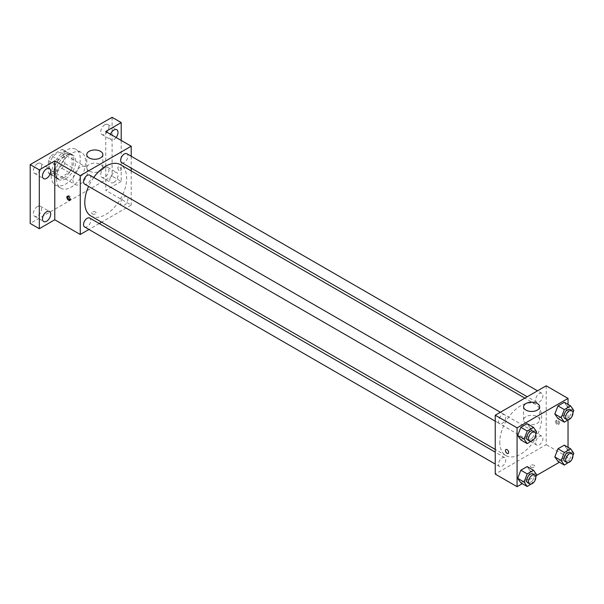 <?xml version="1.0" encoding="UTF-8"?>
<svg xmlns="http://www.w3.org/2000/svg" width="604" height="604" viewBox="0 0 604 604"><rect width="100%" height="100%" fill="white"/><g stroke="black" fill="none" stroke-linecap="round" stroke-linejoin="round"><path stroke-width="0.45" stroke-dasharray="3.02 2.27" d="M72.971 179.841A10.298 5.942 120 0 0 75.107 184.552A10.298 5.942 120 0 0 85.398 178.61A10.298 5.942 120 0 0 85.398 166.719A10.298 5.942 120 0 0 77.463 169.482A10.298 5.942 120 0 0 72.971 179.841M49.309 166.183A10.298 5.942 120 0 0 51.446 170.894A10.298 5.942 120 0 0 61.736 164.952A10.298 5.942 120 0 0 61.736 153.061A10.298 5.942 120 0 0 53.809 155.817A10.298 5.942 120 0 0 49.309 166.183M51.249 155.606L61.933 149.437A13.824 7.98 120 0 1 63.503 150.003A13.824 7.98 120 0 1 64.779 151.083L64.779 163.412A13.824 7.98 120 0 1 61.933 168.35L51.249 174.518A13.824 7.98 120 0 1 49.679 173.952A13.824 7.98 120 0 1 48.403 172.872L48.403 160.543A13.824 7.98 120 0 1 51.249 155.606L58.535 159.803L69.211 153.643L61.933 149.437M61.933 168.35L69.211 172.555L58.535 178.724L51.249 174.518M48.403 172.872L55.681 177.078L55.681 164.741L48.403 160.543M55.681 177.078A13.824 7.98 120 0 0 56.957 178.157A13.824 7.98 120 0 0 58.535 178.724M69.211 172.555A13.824 7.98 120 0 0 72.065 167.618L64.779 163.412M69.211 153.643A13.824 7.98 120 0 1 70.789 154.209A13.824 7.98 120 0 1 72.065 155.288L72.065 167.618M58.535 159.803A13.824 7.98 120 0 0 55.681 164.741M63.873 177.742A14.156 8.177 -60 0 1 56.791 178.444A14.156 8.177 -60 0 1 56.791 162.091A14.156 8.177 -60 0 1 70.947 153.922A14.156 8.177 -60 0 1 73.122 165.262A14.156 8.177 -60 0 1 63.873 177.742M65.693 178.792A14.156 8.177 120 0 0 74.941 166.319A14.156 8.177 120 0 0 72.767 154.971A14.156 8.177 120 0 0 61.865 158.761A14.156 8.177 120 0 0 55.681 173.008A14.156 8.177 120 0 0 58.611 179.494A14.156 8.177 120 0 0 65.693 178.792M72.065 155.288L64.779 151.083M51.129 175.636A20.589 11.891 120 0 0 55.394 185.066A20.589 11.891 120 0 0 75.991 173.174A20.589 11.891 120 0 0 75.991 149.399A20.589 11.891 120 0 0 60.121 154.918A20.589 11.891 120 0 0 51.129 175.636M56.595 178.792A20.589 11.891 120 0 0 60.853 188.214A20.589 11.891 120 0 0 81.449 176.33A20.589 11.891 120 0 0 81.449 152.548A20.589 11.891 120 0 0 65.579 158.067A20.589 11.891 120 0 0 56.595 178.792M104.824 124.771A5.798 3.345 120 0 0 101.034 129.883A5.798 3.345 120 0 0 101.925 134.526A5.798 3.345 120 0 0 107.723 131.181A5.798 3.345 120 0 0 107.723 124.484A5.798 3.345 120 0 0 104.824 124.771M37.478 163.654A5.798 3.345 120 0 0 33.696 168.765A5.798 3.345 120 0 0 34.579 173.408A5.798 3.345 120 0 0 40.377 170.064A5.798 3.345 120 0 0 40.377 163.367A5.798 3.345 120 0 0 37.478 163.654M37.478 206.53A5.798 3.345 120 0 0 33.696 211.634A5.798 3.345 120 0 0 34.579 216.285A5.798 3.345 120 0 0 40.377 212.933A5.798 3.345 120 0 0 40.377 206.243A5.798 3.345 120 0 0 37.478 206.53M104.824 167.648A5.798 3.345 120 0 0 101.034 172.759A5.798 3.345 120 0 0 101.925 177.402A5.798 3.345 120 0 0 107.723 174.058A5.798 3.345 120 0 0 107.723 167.361A5.798 3.345 120 0 0 104.824 167.648M112.102 117.319L112.102 176.164L30.2 223.45M121.208 140.438L121.208 181.419L112.102 176.164M121.208 181.419L105.738 190.351L131.219 205.058L101.615 222.151M99.237 223.525L88.939 229.467M92.314 213.861A2.25 1.299 0 0 0 94.768 214.141A2.25 1.299 0 0 0 96.157 212.94A2.25 1.299 0 0 0 93.907 211.642A2.25 1.299 0 0 0 91.649 212.94A2.25 1.299 0 0 0 92.314 213.861A2.25 1.299 0 0 0 94.768 214.141A2.25 1.299 0 0 0 96.157 212.94A2.25 1.299 0 0 0 93.907 211.642A2.25 1.299 0 0 0 91.649 212.94A2.25 1.299 0 0 0 92.314 213.861M116.119 137.493A5.798 3.345 -60 0 1 113.922 139.494A5.798 3.345 -60 0 1 111.023 139.781A5.798 3.345 -60 0 1 110.464 134.231M113.922 182.37A5.798 3.345 -60 0 1 111.023 182.657A5.798 3.345 -60 0 1 110.139 178.006A5.798 3.345 -60 0 1 113.922 172.903A5.798 3.345 -60 0 1 116.821 172.616A5.798 3.345 -60 0 1 117.712 177.259A5.798 3.345 -60 0 1 113.922 182.37M105.738 131.506L105.738 190.351M90.932 215.983A29.604 17.093 120 0 0 120.536 198.897A29.604 17.093 120 0 0 120.536 164.711M93.733 177.478A29.604 17.093 120 0 0 88.584 186.394M131.219 156.24L131.219 168.131M131.219 170.879L131.219 205.058M121.729 162.65A5.149 2.975 120 0 0 126.87 159.683A5.149 2.975 120 0 0 126.87 153.733M84.598 226.961A5.149 2.975 120 0 0 89.747 223.993A5.149 2.975 120 0 0 89.747 218.044M120.657 203.171A5.149 2.975 120 0 0 121.729 205.526A5.149 2.975 120 0 0 126.87 202.551A5.149 2.975 120 0 0 126.87 196.61A5.149 2.975 120 0 0 122.906 197.991A5.149 2.975 120 0 0 120.657 203.171M89.747 175.175A5.149 2.975 -60 0 1 90.811 177.531A5.149 2.975 -60 0 1 88.561 182.71A5.149 2.975 -60 0 1 84.598 184.092M117.795 167.889A2.25 1.299 -120 0 0 118.777 170.154A2.25 1.299 -120 0 0 120.513 170.758A2.25 1.299 -120 0 0 120.513 168.161A2.25 1.299 -120 0 0 118.256 166.855A2.25 1.299 -120 0 0 117.795 167.889A2.25 1.299 -120 0 0 118.777 170.154A2.25 1.299 -120 0 0 120.513 170.758A2.25 1.299 -120 0 0 120.513 168.161A2.25 1.299 -120 0 0 118.256 166.855A2.25 1.299 -120 0 0 117.788 167.889M67.852 196.187A2.25 1.299 60 0 1 68.214 195.749A2.25 1.299 60 0 1 69.951 196.353A2.25 1.299 60 0 1 70.932 198.618A2.25 1.299 60 0 1 70.464 199.652A2.25 1.299 60 0 1 69.913 199.75M89.128 171.038A8.041 4.643 180 0 1 86.772 167.753A8.041 4.643 180 0 1 94.813 163.11A8.041 4.643 180 0 1 102.861 167.753A8.041 4.643 180 0 1 97.893 172.042A8.041 4.643 180 0 1 89.128 171.038M499.787 442.022A29.604 17.093 120 0 0 505.918 455.575A29.604 17.093 120 0 0 535.521 438.481A29.604 17.093 120 0 0 535.521 404.303A29.604 17.093 120 0 0 512.705 412.23A29.604 17.093 120 0 0 499.787 442.022M505.797 417.115A5.149 2.975 -60 0 1 503.547 422.302A5.149 2.975 -60 0 1 499.576 423.676A5.149 2.975 -60 0 1 499.576 417.734A5.149 2.975 -60 0 1 504.725 414.759A5.149 2.975 -60 0 1 505.797 417.115M535.642 442.762A5.149 2.975 120 0 0 536.707 445.118A5.149 2.975 120 0 0 541.856 442.143A5.149 2.975 120 0 0 541.856 436.201A5.149 2.975 120 0 0 537.892 437.575A5.149 2.975 120 0 0 535.642 442.762M498.511 464.197A5.149 2.975 120 0 0 499.576 466.552A5.149 2.975 120 0 0 504.725 463.578A5.149 2.975 120 0 0 504.725 457.636A5.149 2.975 120 0 0 500.761 459.017A5.149 2.975 120 0 0 498.511 464.197M535.642 399.886A5.149 2.975 120 0 0 536.707 402.241A5.149 2.975 120 0 0 541.856 399.267A5.149 2.975 120 0 0 541.856 393.325A5.149 2.975 120 0 0 537.892 394.706A5.149 2.975 120 0 0 535.642 399.886M546.197 385.805L546.197 444.65L495.235 474.072M568.039 447.315L568.039 457.258L546.197 444.65M568.039 457.258L559.425 462.234M536.352 475.552L522.301 483.668M530.954 467.111A2.25 1.299 0 0 0 533.408 467.39A2.25 1.299 0 0 0 534.804 466.19A2.25 1.299 0 0 0 532.547 464.891A2.25 1.299 0 0 0 530.297 466.19A2.25 1.299 0 0 0 530.954 467.111A2.25 1.299 0 0 0 533.408 467.39A2.25 1.299 0 0 0 534.804 466.19A2.25 1.299 0 0 0 532.547 464.891A2.25 1.299 0 0 0 530.297 466.19A2.25 1.299 0 0 0 530.954 467.111M567.428 406.749L564.279 402.264L567.428 406.749L564.279 414.88L557.975 418.519L564.279 414.88L567.428 406.749L573.8 410.433M530.297 471.067L527.149 466.582L530.297 471.067L527.149 479.191L520.844 482.83L527.149 479.191L530.297 471.067L536.669 474.744M568.039 404.438L568.039 420.059M567.428 449.625L564.279 445.14L567.428 449.625L564.279 457.749L557.975 461.396L564.279 457.749L567.428 449.625L573.8 453.302M530.297 428.191L527.149 423.706L530.297 428.191L527.149 436.315L520.844 439.954L527.149 436.315L530.297 428.191L536.669 431.868M556.435 421.139A2.25 1.299 -120 0 0 557.424 423.404A2.25 1.299 -120 0 0 559.153 424.008A2.25 1.299 -120 0 0 559.153 421.403A2.25 1.299 -120 0 0 556.903 420.105A2.25 1.299 -120 0 0 556.435 421.139M505.941 449.527L505.941 449.527A2.25 1.299 60 0 1 507.677 450.131A2.25 1.299 60 0 1 508.659 452.396A2.25 1.299 60 0 1 508.198 453.43L508.191 453.43M555.521 421.668A2.25 1.299 -120 0 0 556.503 423.933A2.25 1.299 -120 0 0 558.239 424.536A2.25 1.299 -120 0 0 558.239 421.939A2.25 1.299 -120 0 0 555.99 420.633A2.25 1.299 -120 0 0 555.521 421.668M525.948 423.238A8.041 4.643 180 0 1 523.592 419.954A8.041 4.643 180 0 1 531.641 415.31A8.041 4.643 180 0 1 539.682 419.954A8.041 4.643 180 0 1 534.714 424.242A8.041 4.643 180 0 1 525.948 423.238M535.808 434.08L533.709 439.493M527.79 439.969A5.149 2.975 120 0 0 532.939 436.994A5.149 2.975 120 0 0 532.939 431.052M533.521 439.991L527.149 436.315M572.939 412.645L570.84 418.059M564.921 418.527A5.149 2.975 120 0 0 570.07 415.56A5.149 2.975 120 0 0 570.07 409.61M570.644 418.557L564.279 414.88M535.808 476.956L533.709 482.369M527.79 482.838A5.149 2.975 120 0 0 532.939 479.87A5.149 2.975 120 0 0 532.939 473.921M533.521 482.868L527.149 479.191M572.939 455.522L570.84 460.928M564.921 461.403A5.149 2.975 120 0 0 570.07 458.428A5.149 2.975 120 0 0 570.07 452.487M570.644 461.433L564.279 457.749M51.446 170.894L75.107 184.552M61.736 153.061L85.398 166.719M72.767 154.971L70.947 153.922M58.611 179.494L56.791 178.444M70.789 154.209L63.503 150.003M56.957 178.157L49.679 173.952M81.449 152.548L75.991 149.399M60.853 188.214L55.394 185.066M101.925 177.402L111.023 182.657M107.723 167.361L116.821 172.616M34.579 216.285L43.684 221.532M40.377 206.243L49.483 211.498M34.579 173.408L43.684 178.663M40.377 163.367L49.483 168.622M101.925 134.526L111.023 139.781M107.723 124.484L116.821 129.739M68.214 195.749L67.293 196.277M70.464 199.652L69.551 200.181M102.861 167.753L102.861 154.624M86.772 167.753L86.772 154.624M535.521 404.303L524.838 398.134M505.918 455.575L495.235 449.406M495.235 421.169L499.576 423.676M500.384 412.253L504.725 414.759M541.856 436.201L126.87 196.61M536.707 445.118L121.729 205.526M504.725 457.636L495.235 452.154M499.576 466.552L495.235 464.046M541.856 393.325L537.515 390.818M536.707 402.241L527.216 396.76M558.239 424.536L559.153 424.008M555.99 420.633L556.903 420.105M539.682 419.954L539.682 406.817M523.592 419.954L523.592 406.817"/><path stroke-width="0.91" d="M88.939 229.467L80.257 234.488L54.768 219.773L39.298 228.705L30.2 223.45L30.2 164.605L112.102 117.319L121.208 122.574L121.208 140.438M101.615 222.151L99.237 223.525M46.584 221.245A5.798 3.345 -60 0 1 43.684 221.532A5.798 3.345 -60 0 1 42.793 216.889A5.798 3.345 -60 0 1 46.584 211.785A5.798 3.345 -60 0 1 49.483 211.498A5.798 3.345 -60 0 1 50.366 216.141A5.798 3.345 -60 0 1 46.584 221.245M46.584 178.376A5.798 3.345 -60 0 1 43.684 178.663A5.798 3.345 -60 0 1 42.793 174.012A5.798 3.345 -60 0 1 46.584 168.909A5.798 3.345 -60 0 1 49.483 168.622A5.798 3.345 -60 0 1 50.366 173.265A5.798 3.345 -60 0 1 46.584 178.376M54.768 219.773L54.768 160.928L39.298 169.86L30.2 164.605M39.298 228.705L39.298 169.86M80.257 234.488L80.257 175.636L54.768 160.928M80.257 175.636L131.219 146.213L105.738 131.506L121.208 122.574M89.128 157.908A8.041 4.643 180 0 1 86.772 154.624A8.041 4.643 180 0 1 94.813 149.973A8.041 4.643 180 0 1 102.861 154.624A8.041 4.643 180 0 1 97.893 158.912A8.041 4.643 180 0 1 89.128 157.908M110.464 134.231A5.798 3.345 -60 0 1 113.922 130.026A5.798 3.345 -60 0 1 116.821 129.739A5.798 3.345 -60 0 1 116.119 137.493M88.584 186.394A29.604 17.093 120 0 0 84.802 202.431A29.604 17.093 120 0 0 90.932 215.983L495.235 449.406M524.838 398.134L120.536 164.711A29.604 17.093 120 0 0 93.733 177.478M131.219 146.213L131.219 156.24M131.219 168.131L131.219 170.879M537.515 390.818L126.87 153.733A5.149 2.975 120 0 0 122.906 155.115A5.149 2.975 120 0 0 120.657 160.294A5.149 2.975 120 0 0 121.729 162.65L527.216 396.76M495.235 452.154L89.747 218.044A5.149 2.975 120 0 0 85.776 219.426A5.149 2.975 120 0 0 83.526 224.605A5.149 2.975 120 0 0 84.598 226.961L495.235 464.046M495.235 421.169L84.598 184.092A5.149 2.975 -60 0 1 84.598 178.142A5.149 2.975 -60 0 1 89.747 175.175L500.384 412.253M70.011 199.154A2.25 1.299 60 0 1 69.551 200.181A2.25 1.299 60 0 1 67.293 198.882A2.25 1.299 60 0 1 67.293 196.277A2.25 1.299 60 0 1 69.03 196.881A2.25 1.299 60 0 1 70.011 199.154M69.913 199.75A2.25 1.299 60 0 1 68.214 198.354A2.25 1.299 60 0 1 67.852 196.187M522.301 483.668L517.077 486.681L495.235 474.072L495.235 415.227L546.197 385.805L568.039 398.414L568.039 404.438M559.425 462.234L536.352 475.552M557.975 418.519L554.819 414.034L557.975 405.911L564.279 402.264L557.975 405.911L554.819 414.034L557.975 418.519L564.34 422.196L561.192 417.711L564.34 409.587L570.644 405.948L573.8 410.433L572.939 412.645M520.844 482.83L517.688 478.345L520.844 470.222L527.149 466.582L520.844 470.222L517.688 478.345L520.844 482.83L527.209 486.507L524.061 482.022L527.209 473.898L533.521 470.259L536.669 474.744L535.808 476.956M568.039 420.059L568.039 447.315M517.077 486.681L517.077 427.836L568.039 398.414M557.975 461.396L554.819 456.911L557.975 448.78L564.279 445.14L557.975 448.78L554.819 456.911L557.975 461.396L564.34 465.072L561.192 460.588L564.34 452.456L570.644 448.817L573.8 453.302L572.939 455.522M520.844 439.954L517.688 435.469L520.844 427.345L527.149 423.706L520.844 427.345L517.688 435.469L520.844 439.954L527.209 443.63L524.061 439.146L527.209 431.022L533.521 427.383L536.669 431.868L535.808 434.08M517.077 427.836L495.235 415.227M525.948 410.101A8.041 4.643 180 0 1 523.592 406.817A8.041 4.643 180 0 1 531.641 402.173A8.041 4.643 180 0 1 539.682 406.817A8.041 4.643 180 0 1 534.714 411.113A8.041 4.643 180 0 1 525.948 410.101M508.659 452.396A2.25 1.299 60 0 1 508.191 453.43A2.25 1.299 60 0 1 505.941 452.132A2.25 1.299 60 0 1 505.941 449.527A2.25 1.299 60 0 1 507.677 450.131A2.25 1.299 60 0 1 508.659 452.396M508.198 453.43A2.25 1.299 60 0 1 505.941 452.132A2.25 1.299 60 0 1 505.941 449.527M533.709 439.493L527.209 443.63M534.759 432.102L532.939 431.052A5.149 2.975 120 0 0 528.968 432.426A5.149 2.975 120 0 0 526.726 437.606A5.149 2.975 120 0 0 527.79 439.969L529.61 441.018A5.149 2.975 120 0 0 534.759 438.043A5.149 2.975 120 0 0 534.759 432.102A5.149 2.975 120 0 0 530.795 433.476A5.149 2.975 120 0 0 528.545 438.663A5.149 2.975 120 0 0 529.61 441.018M524.061 439.146L517.688 435.469M527.209 431.022L520.844 427.345M533.521 427.383L527.149 423.706M570.84 418.059L564.34 422.196M571.89 410.66L570.07 409.61A5.149 2.975 120 0 0 566.099 410.992A5.149 2.975 120 0 0 563.857 416.171A5.149 2.975 120 0 0 564.921 418.527L566.741 419.576A5.149 2.975 120 0 0 571.89 416.609A5.149 2.975 120 0 0 571.89 410.66A5.149 2.975 120 0 0 567.919 412.041A5.149 2.975 120 0 0 565.676 417.221A5.149 2.975 120 0 0 566.741 419.576M561.192 417.711L554.819 414.034M564.34 409.587L557.975 405.911M570.644 405.948L564.279 402.264M533.709 482.369L527.209 486.507M534.759 474.971L532.939 473.921A5.149 2.975 120 0 0 528.968 475.303A5.149 2.975 120 0 0 526.726 480.482A5.149 2.975 120 0 0 527.79 482.838L529.61 483.895A5.149 2.975 120 0 0 534.759 480.92A5.149 2.975 120 0 0 534.759 474.971A5.149 2.975 120 0 0 530.795 476.352A5.149 2.975 120 0 0 528.545 481.531A5.149 2.975 120 0 0 529.61 483.895M524.061 482.022L517.688 478.345M527.209 473.898L520.844 470.222M533.521 470.259L527.149 466.582M570.84 460.928L564.34 465.072M571.89 453.536L570.07 452.487A5.149 2.975 120 0 0 566.099 453.868A5.149 2.975 120 0 0 563.857 459.048A5.149 2.975 120 0 0 564.921 461.403L566.741 462.453A5.149 2.975 120 0 0 571.89 459.485A5.149 2.975 120 0 0 571.89 453.536A5.149 2.975 120 0 0 567.919 454.918A5.149 2.975 120 0 0 565.676 460.097A5.149 2.975 120 0 0 566.741 462.453M561.192 460.588L554.819 456.911M564.34 452.456L557.975 448.78M570.644 448.817L564.279 445.14"/></g></svg>

